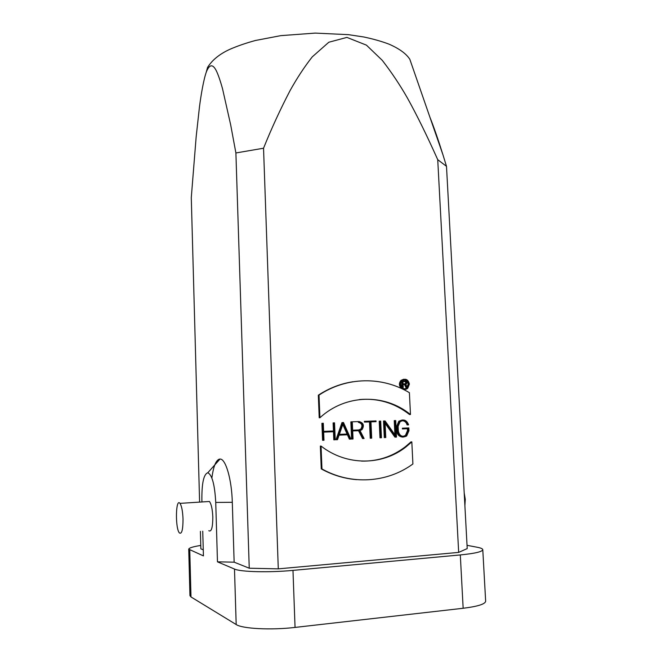 <?xml version="1.0" encoding="UTF-8"?>
<svg xmlns="http://www.w3.org/2000/svg" width="662" height="662" viewBox="0 0 662 662"><rect width="100%" height="100%" fill="white"/><g stroke="black" fill="none" stroke-linecap="round" stroke-linejoin="round"><path stroke-width="0.99" d="M183.026 519.149C182.977 529.807 181.769 534.408 179.41 532.943C175.099 528.4 175.678 497.551 179.981 503.368C181.686 505.95 182.695 511.213 183.026 519.149M207.396 501.606L209.432 501.473C211.327 504.014 212.452 509.21 212.816 517.055C212.759 527.606 211.418 532.165 208.795 530.734M464.889 505.619L465.278 499.347L464.203 492.933M211.881 478.038C213.47 465.849 216.184 459.519 220.007 459.047C225.601 458.534 231.717 479.098 232.304 502.301L234.141 562.17L217.467 561.839L234.489 569.047C240.472 571.943 269.111 572.68 292.976 570.387L460.305 554.938C474.894 553.482 482.383 551.727 482.78 549.675C482.664 548.748 480.786 547.937 477.145 547.242L467.041 545.322M482.78 549.675L485.651 601.187C485.304 604.083 477.807 606.45 463.152 608.27L295.053 627.419C271.072 630.274 242.242 628.751 236.185 624.539L190.987 596.95L189.944 595.618L188.728 549.187L203.433 555.898L202.746 531.189M404.995 383.943L405.26 383.77C405.922 382.636 405.657 381.883 404.449 381.519L402.959 381.552M402.959 381.453L405.276 381.403C406.493 381.775 406.758 382.52 406.087 383.654L403.084 383.993L402.959 381.453M406.683 387.171L405.847 387.278L404.457 384.531L405.293 384.423L406.683 387.171L405.847 387.278M402.496 380.981L402.802 387.27L403.241 387.253L402.405 387.361L401.975 387.369L401.668 381.097L405.26 380.915C406.931 381.428 407.304 382.471 406.377 384.034L405.756 384.374L407.171 387.162M403.241 387.253L403.108 384.473L405.293 384.423M404.457 384.531L403.108 384.564M401.975 387.369L402.802 387.27M404.995 388.784L406.675 387.899L408.14 384.208C407.751 381.42 406.286 379.93 403.737 379.723M408.975 384.092L407.519 387.791C403.605 391.614 397.945 384.175 402.082 380.642C405.574 378.73 407.875 379.88 408.975 384.092M409.414 384.084C408.189 379.425 405.649 378.159 401.793 380.269C397.225 384.175 403.472 392.392 407.792 388.172L409.414 384.084M405.053 389.273L402.885 389.182M401.718 388.627C398.938 386.07 398.69 383.323 400.965 380.385L403.663 379.243M358.374 422.339L359.143 422.29C362.834 423.357 363.637 425.616 361.551 429.067L359.474 429.928L352.656 430.201L358.705 429.952L360.782 429.1C362.867 425.658 362.064 423.399 358.374 422.339L359.143 422.29M352.656 430.201L352.325 422.546M363.322 438.542L364.083 438.509L360.037 430.614L361.99 429.646C364.489 425.525 363.529 422.828 359.11 421.553L351.613 421.826L352.35 439.022L353.036 438.989L352.689 430.954L359.292 430.681L363.322 438.542L362.544 438.55L358.531 430.714M351.613 421.826L350.852 421.876L351.588 439.03L352.35 439.022M407.924 424.872L408.595 424.847C406.749 420.089 403.762 418.864 399.633 421.173L397.465 426.394L397.688 431.111C399.029 436.597 402.024 438.227 406.675 435.985L408.967 430.648L408.835 427.925L403.208 428.157L403.249 428.885L408.214 428.686L408.313 430.672L406.294 435.381C402.182 437.359 399.542 435.927 398.35 431.086L398.127 426.369L400.047 421.752C403.621 419.733 406.253 420.775 407.924 424.872L407.089 424.913C406.336 422.364 404.763 420.958 402.355 420.701M403.084 436.399L405.45 435.397L407.469 430.697L407.37 428.719M403.249 428.885L402.413 428.918L402.372 428.19L408.835 427.925M403.208 428.157L402.372 428.19M403.1 437.135C399.302 436.829 397.225 434.835 396.861 431.136L396.637 426.427L398.805 421.214L402.297 419.965M408.595 424.847L407.089 424.913M396.497 437.086L395.711 420.552L395.048 420.577L395.777 435.968L385.077 420.949L384.332 420.982L385.102 437.582L385.772 437.557L385.052 422.099L395.76 437.119L396.497 437.086M395.76 437.119L394.933 437.135L385.11 423.357M385.102 437.582L384.291 437.599L383.521 421.024L384.332 420.982M394.9 434.727L394.229 420.627L395.048 420.577M381.453 437.748L380.691 421.115L380.021 421.14L380.782 437.772L381.453 437.748M380.782 437.772L379.98 437.789L379.218 421.189L380.021 421.14M371.688 438.17L370.952 421.851L376.041 421.661L376.008 420.916L365.134 421.322L365.167 422.066L370.273 421.876L371.01 438.203L371.688 438.17M371.01 438.203L370.224 438.219L369.495 421.917L370.273 421.876M369.495 421.917L365.167 422.066M364.39 422.108L364.357 421.371L365.134 421.322M370.952 421.868L376.041 421.661M339.358 434.363L347.84 434.015L339.349 434.371L343.148 423.473L347.84 434.015M347.087 434.04L342.817 424.433M348.162 434.752L350.107 439.121L350.86 439.088L343.487 422.505L342.734 422.538L336.751 439.709L337.504 439.676L339.085 435.133L348.162 434.752M336.751 439.709L336.015 439.717L341.989 422.579L342.734 422.538M350.107 439.121L349.354 439.129L347.418 434.785M333.838 422.869L334.178 430.954L323.627 431.376L323.304 423.258L322.601 423.283L323.279 440.296L323.983 440.263L323.66 432.137L334.202 431.707L334.542 439.8L335.237 439.775L334.533 422.844L333.11 422.91L333.449 430.979L323.627 431.376M333.474 431.732L333.805 439.816L334.542 439.8M322.601 423.283L321.889 423.332L322.568 440.304L323.279 440.296M334.178 430.954L333.449 430.979M411.822 441.893L406.162 446.767C382.363 465.734 346.582 466.081 321.053 446.072L321.964 468.953C351.274 485.428 387.27 482.821 412.906 463.971L411.822 441.893L410.97 441.902L405.326 446.767C392.425 456.614 377.845 461.397 361.584 461.108M356.653 479.652C344.323 478.667 332.523 475.093 321.252 468.903L320.342 446.072L321.053 446.072M321.964 468.953L321.252 468.903M409.397 392.69C382.222 376.281 346.714 376.612 319.018 395.098L319.928 417.739C345.705 393.973 384.754 393.402 410.473 414.544L409.397 392.69M319.018 395.098L318.323 395.189L319.216 417.788L319.928 417.739M409.596 413.858L409.629 414.602C394.701 402.943 377.928 397.928 359.325 399.567M318.323 395.189C329.138 388.114 340.682 383.637 352.954 381.751M219.081 459.18L219.105 460.057M206.172 72.439L207.562 67.45C212.13 60.076 219.536 54.036 229.788 49.344C237.335 46.05 245.883 43.096 255.449 40.481L280.796 35.64L315.203 33.1L348.377 34.656L363.678 36.964C373.128 38.942 381.577 41.342 388.999 44.147C399.294 48.64 406.236 53.696 409.836 59.307L411.789 64.95M429.895 117.149C433.842 127.038 438.211 139.649 443.019 154.991L446.494 166.319L437.731 159.691C426.957 135.586 416.837 114.989 407.362 97.918C399.947 84.918 391.581 72.398 382.272 60.35L366.434 45.14L346.913 37.403L328.815 42.236L312.257 56.866C304.446 66.804 297.064 78.025 290.113 90.52C280.316 109.304 271.461 128.536 263.542 148.222L235.895 152.963L230.666 124.812L222.531 88.758C220.247 80.557 218.146 74.5 216.217 70.569C212.783 63.933 209.548 64.255 206.503 71.546C203.582 79.208 200.785 96.52 199.477 106.814L196.175 136.703L191.285 197.632L199.601 502.102M446.494 166.319L467.215 548.583L458.675 552.398L437.731 159.691M263.542 148.222L278.288 568.865L458.675 552.398M278.288 568.865L249.243 568.211L235.895 152.963M217.467 561.839L215.746 502.441C214.745 484.658 212.097 474.77 207.794 472.767C203.747 474.133 201.778 483.061 201.877 499.553L201.943 501.953M234.141 562.17L249.243 568.211M200.404 531.363L200.876 548.856L203.259 549.816M200.785 545.43C192.973 546.68 188.96 547.929 188.728 549.187M292.976 570.387L295.053 627.419M460.305 554.938L463.152 608.27M405.276 381.403L404.449 381.519M359.474 429.928L358.705 429.952M408.313 430.672L407.469 430.697M397.688 431.111L396.861 431.136M397.465 426.394L396.637 426.427M215.746 502.441L232.304 502.301M234.489 569.047L236.185 624.539M189.762 550.114L190.987 596.95M179.981 503.368L209.432 501.473M406.087 383.654L405.26 383.77M407.519 387.791L406.675 387.899M400.965 380.385L401.793 380.269M361.551 429.067L360.782 429.1M406.294 435.381L405.45 435.397M398.805 421.214L399.633 421.173M406.162 446.767L405.326 446.767M207.57 67.425L206.494 71.546M409.836 59.307L443.019 154.991M207.794 472.767L220.007 459.047"/></g></svg>
